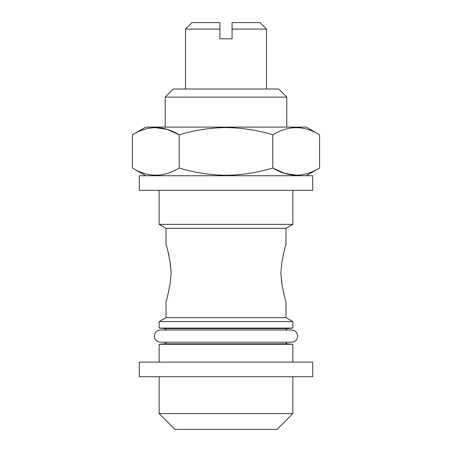 <?xml version="1.0" encoding="UTF-8"?>
<svg xmlns="http://www.w3.org/2000/svg" width="452" height="452" viewBox="0 0 452 452"><rect width="100%" height="100%" fill="white"/><g stroke="black" fill="none" stroke-linecap="round" stroke-linejoin="round"><path stroke-width="0.68" d="M312.716 362.131L139.284 362.131L139.284 376.719L312.716 376.719L312.716 362.131M297.077 175.252L284.788 173.444L272.793 168.025C288.348 177.534 303.947 177.534 319.581 168.025L319.581 134.809C304.026 125.3 288.427 125.3 272.793 134.809C257.64 130.193 242.04 127.78 226 127.571C210.152 127.752 194.558 130.165 179.207 134.809C163.652 125.3 148.053 125.3 132.419 134.809L132.419 168.025C147.973 177.534 163.573 177.534 179.207 168.025C194.558 172.67 210.152 175.082 226 175.263C242.04 175.048 257.64 172.636 272.793 168.025L272.793 134.809M319.581 134.809L306.236 127.102L145.764 127.102L132.419 134.809M165.217 97.118L173.319 89.01L278.681 89.01L286.783 97.118L165.217 97.118L165.217 127.102M232.079 29.086L232.079 22.6L260.041 22.6L266.522 29.086L232.079 29.086L232.079 38.81L219.921 38.81L219.921 29.086L185.478 29.086L185.478 89.01M312.716 175.732L139.284 175.732L139.284 190.315L312.716 190.315L312.716 175.732M170.076 284.009C168.11 294.331 166.754 300.117 166.025 301.348C166.737 300.184 168.087 294.405 170.076 284.009L171.178 272.985L170.076 261.962C168.11 251.634 166.754 245.854 166.025 244.617C166.737 245.781 168.087 251.561 170.076 261.962M281.715 282.907L280.822 272.985L281.924 284.009C283.89 294.331 285.246 300.117 285.975 301.348C285.263 300.184 283.912 294.405 281.924 284.009M292.862 190.315L292.862 224.356L159.138 224.356L166.025 228.333L166.025 244.617M292.862 224.356L285.975 228.333L166.025 228.333M284.398 296.037L283.059 290.506M281.924 261.962C283.89 251.634 285.246 245.854 285.975 244.617C285.263 245.781 283.912 251.561 281.924 261.962L280.822 272.985M285.579 245.86L285.862 244.967M285.946 244.707L285.975 228.333M285.975 301.348L285.975 317.632L166.025 317.632L159.138 321.609L159.138 328.096L292.862 328.096L292.862 321.609L159.138 321.609M285.568 342.181L287.048 343.797L292.862 344.305L159.138 344.305L159.138 362.131M292.862 413.597L159.138 413.597L174.941 429.4L277.059 429.4L292.862 413.597L292.862 376.719M167.602 249.928L168.941 255.459M166.421 300.105L166.138 300.998M166.053 301.264L166.025 317.632M170.285 263.058L171.178 272.985M219.921 29.086L219.921 22.6L191.959 22.6L185.478 29.086M154.923 127.583L167.212 129.385L179.207 134.809L179.207 168.025M292.862 328.096L287.048 328.604L164.952 328.604L166.432 330.22M287.048 343.797L164.952 343.797L159.138 344.305M166.421 330.022L160.353 330.022C157.889 330.118 156.07 331.254 154.895 333.429L154.273 336.102L154.737 338.429C155.855 340.808 157.725 342.062 160.353 342.181L291.647 342.181C294.275 342.062 296.145 340.808 297.263 338.429L297.727 336.102L297.105 333.429C295.93 331.254 294.111 330.118 291.647 330.022L160.353 330.022M306.236 175.732L319.581 168.025M286.783 97.118L286.783 127.102M266.522 29.086L266.522 89.01M285.975 317.632L292.862 321.609M166.432 342.181L164.952 343.797M292.862 344.305L292.862 362.131M159.138 376.719L159.138 413.597M287.048 328.604L285.568 330.22M164.952 328.604L159.138 328.096M159.138 190.315L159.138 224.356M145.764 175.732L132.419 168.025"/></g></svg>
